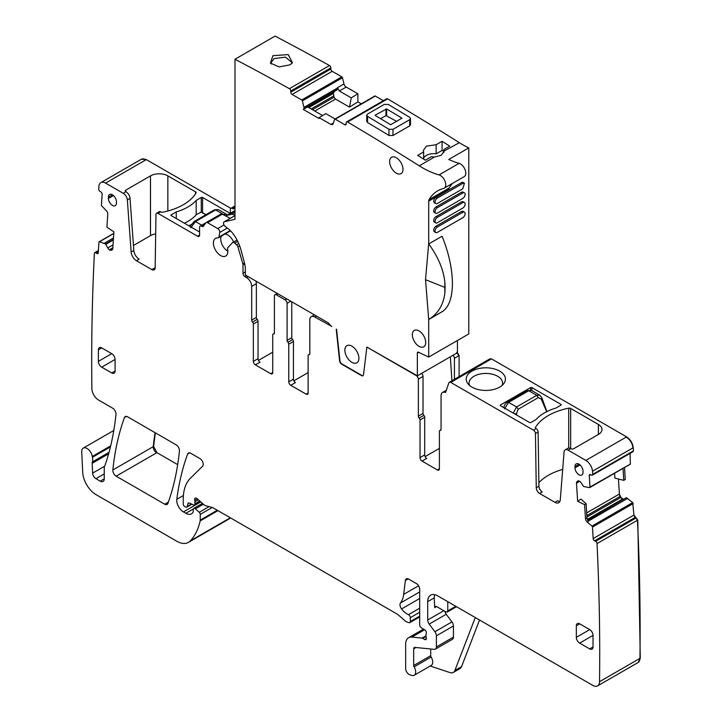 <?xml version="1.0" encoding="UTF-8"?>
<svg xmlns="http://www.w3.org/2000/svg" width="722" height="722" viewBox="0 0 722 722"><rect width="100%" height="100%" fill="white"/><g stroke="black" fill="none" stroke-linecap="round" stroke-linejoin="round"><path stroke-width="1.08" d="M420.023 419.969L420.023 457.604A2.834 1.634 60 0 0 422.027 461.078L426.702 458.38A2.834 1.634 60 0 1 424.698 454.905L424.698 417.271A1.886 1.092 -120 0 0 423.868 415.358L419.193 418.056A1.886 1.092 60 0 1 420.023 419.969L424.698 417.271M423.868 415.358A1.886 1.092 -120 0 1 423.029 413.444L418.354 416.143A1.886 1.092 -120 0 0 419.193 418.056M418.354 416.143L418.354 379.122A2.834 1.634 -120 0 0 416.35 375.648L366.875 347.083L417.352 375.846L457.432 352.706L457.432 340.504M423.029 413.444L423.029 376.424A2.834 1.634 -120 0 0 421.612 373.382M234.993 215.58L224.109 221.862A2.834 1.634 60 0 0 223.612 223.91A2.834 1.634 60 0 0 225.174 226.392L228.269 228.811A18.889 10.911 60 0 1 234.262 235.39A30.234 17.454 60 0 1 241.049 250.182L244.541 263.268A18.889 10.911 60 0 1 245.345 269.008L245.345 274.992L327.743 322.563A4.72 2.726 60 0 1 329.412 324.043L330.18 324.999A4.72 2.726 60 0 0 331.849 326.479L314.819 317.03A7.085 4.088 -120 0 0 311.272 316.678A7.085 4.088 -120 0 0 309.81 319.918L309.81 353.699A1.886 1.092 -120 0 1 309.413 354.565A1.886 1.092 -120 0 1 308.971 354.646A1.886 1.092 -120 0 0 308.529 354.728A1.886 1.092 -120 0 0 308.132 355.594L308.132 393.003L306.128 394.167A2.834 1.634 -120 0 0 307.545 394.302A2.834 1.634 -120 0 0 308.132 393.003M336.235 329.394L339.611 360.955A2.834 1.634 60 0 0 341.596 364.114L361.514 375.611A2.834 1.634 60 0 0 362.931 375.756A2.834 1.634 60 0 0 363.5 374.754L366.875 347.083M363.085 375.639A2.834 1.634 60 0 1 361.848 375.422L341.93 363.924A2.834 1.634 60 0 1 339.945 360.765L336.569 329.205M489.579 359.394L491.492 358.87L626.597 436.873C630.369 439.409 632.589 443.019 633.248 447.703L633.492 450.835L592.744 474.354A2347.547 1355.365 -120 0 0 592.5 471.231A9.449 5.451 -120 0 0 585.849 460.392L568.061 450.122A5.668 3.276 -120 0 0 565.227 449.842L567.898 448.299A5.668 3.276 -120 0 1 570.732 448.579L570.994 448.732A1.886 1.092 0 0 0 573.665 448.732L598.376 434.463A12.283 7.094 0 0 0 601.977 429.446A12.283 7.094 0 0 0 598.376 424.437L570.669 408.435A1.886 1.092 0 0 0 568.71 408.174A53.843 31.091 0 0 0 535.48 427.361A1.886 1.092 0 0 0 535.381 427.722A1.886 1.092 0 0 0 535.932 428.489L536.112 428.597A2.834 1.634 -120 0 1 538.116 432.027L535.444 433.57A2.834 1.634 -120 0 0 533.441 430.141L450.745 382.398A2.834 1.634 -120 0 0 449.328 382.254A2.834 1.634 -120 0 0 448.831 382.913L445.528 392.533A7.085 4.088 -120 0 0 442.532 392.461A7.085 4.088 -120 0 0 441.07 395.701L441.07 429.482A1.886 1.092 -120 0 1 440.673 430.348A1.886 1.092 -120 0 1 440.23 430.429A1.886 1.092 -120 0 0 439.788 430.511A1.886 1.092 -120 0 0 439.4 431.377L439.4 468.786L437.397 469.95A2.834 1.634 -120 0 0 438.814 470.085A2.834 1.634 -120 0 0 439.4 468.786M500.517 404.961A0.948 0.541 0 0 0 500.517 405.728L529.578 422.505A0.948 0.541 0 0 0 530.914 422.505L535.977 419.581A45.82 26.452 0 0 1 555.904 408.074L560.976 405.15A0.948 0.541 0 0 0 560.976 404.383L531.915 387.606A0.948 0.541 0 0 0 530.58 387.606L500.517 404.961L500.517 405.728M471.962 371.117A19.602 11.317 0 0 0 467.928 383.743A19.602 11.317 0 0 0 499.687 387.118A19.602 11.317 0 0 0 503.712 383.743A19.602 11.317 0 0 0 496.935 369.799A19.602 11.317 0 0 0 471.962 371.117M224.109 221.862A2.834 1.634 60 0 1 224.38 221.762L234.993 219.308L234.993 59.24A2834.067 1636.251 60 0 1 289.405 88.68A1.886 1.092 60 0 1 290.758 90.999L290.767 92.145A1.886 1.092 60 0 0 292.103 94.456L301.742 99.979A0.948 0.541 60 0 1 302.374 100.881L303.98 107.497L303.98 108.823L303.249 109.419L319.061 118.543L319.061 117.632L330.911 124.428L333.411 122.984M383.391 100.683L375.323 96.053A0.948 0.541 -120 0 0 374.853 96.008L334.773 119.148A0.948 0.541 60 0 0 334.602 119.365L333.122 123.832L332.553 124.581L330.911 124.428M334.773 119.148A0.948 0.541 60 0 1 335.243 119.193L344.872 124.725A1.886 1.092 60 0 0 345.82 124.816A1.886 1.092 60 0 0 346.208 123.94L346.199 122.794A1.886 1.092 60 0 1 346.596 121.928A1.886 1.092 60 0 1 347.553 122.027A2834.067 1636.251 60 0 1 392.732 149.283L400.755 154.246A2834.058 1636.251 60 0 1 419.256 165.834A94.465 54.538 60 0 0 439.066 174.914A7.554 4.359 60 0 1 445.041 181.276A7.554 4.359 60 0 1 444.174 188.207A7.554 4.359 60 0 1 443.516 188.469A66.126 38.176 60 0 0 437.731 190.807A66.126 38.176 60 0 0 429.067 199.606A4.72 2.726 60 0 0 428.706 201.14L428.706 243.946L442.054 236.238C448.001 250.976 451.367 264.812 452.171 277.753A66.153 38.194 -120 0 1 452.18 288.818C451.449 299.368 448.488 306.751 443.281 310.992L432.713 317.22A66.153 38.194 -120 0 0 434.274 316.191L443.281 310.992M418.697 352.309L417.352 353.085A1.886 1.092 60 0 1 417.74 352.219A1.886 1.092 60 0 1 418.57 352.255L428.706 357.083L428.706 319.53L425.529 279.712L428.651 243.846A66.162 38.203 60 0 1 428.706 243.946M417.352 353.085L417.352 375.846M399.185 174.083A9.449 5.451 60 0 1 390.855 166.755A9.449 5.451 60 0 1 391.586 157.279A9.449 5.451 60 0 1 393.445 156.836A9.449 5.451 60 0 1 401.766 164.165A9.449 5.451 60 0 1 401.035 173.641A9.449 5.451 60 0 1 399.185 174.083M344.872 350.197A9.918 5.731 60 0 1 346.93 345.657A9.918 5.731 60 0 1 354.574 348.311A9.918 5.731 60 0 1 358.906 358.292A9.918 5.731 60 0 1 356.848 362.832A9.918 5.731 60 0 1 349.204 360.179A9.918 5.731 60 0 1 344.872 350.197M412.343 334.764A9.449 5.451 60 0 1 414.302 330.441A9.449 5.451 60 0 1 424.933 338.438A9.449 5.451 60 0 1 424.933 345.63A9.449 5.451 60 0 1 423.742 346.804A9.449 5.451 60 0 1 416.468 344.277A9.449 5.451 60 0 1 412.343 334.764M538.116 432.027L538.928 486.213A4.72 2.726 -120 0 0 542.267 491.926L539.596 493.469L554.956 502.341A7.554 4.359 -120 0 0 558.738 502.711A7.554 4.359 -120 0 0 560.281 499.777L564.062 452.044A5.668 3.276 -120 0 1 565.227 449.842M554.956 502.341L557.628 500.797A7.554 4.359 -120 0 0 559.83 501.519M491.492 358.87L491.159 359.06A2.834 1.634 -120 0 0 489.742 358.924L489.922 358.843M454.427 379.312L454.427 358.292A2.834 1.634 -120 0 0 453.001 355.26M459.102 376.613L459.102 355.594L457.098 352.128M306.128 394.167L290.767 385.295A2.834 1.634 60 0 1 288.764 381.821L293.439 379.122L293.439 341.488A1.886 1.092 60 0 0 292.609 339.575A1.886 1.092 -120 0 1 291.769 337.661L287.094 340.36L287.094 303.339A2.834 1.634 -120 0 0 285.091 299.865L276.409 294.856A2.834 1.634 60 0 0 274.992 294.711L277.248 293.412M274.306 333.555L273.566 333.979A1.886 1.092 60 0 0 274.008 333.898A1.886 1.092 60 0 0 274.405 333.032L274.405 296.011A2.834 1.634 60 0 1 274.992 294.711M273.566 333.979A1.886 1.092 -120 0 0 273.124 334.069A1.886 1.092 -120 0 0 272.736 334.927L272.736 372.561L270.732 373.725A2.834 1.634 -120 0 0 272.149 373.861A2.834 1.634 -120 0 0 272.736 372.561M258.034 358.681L253.359 361.379A2.834 1.634 60 0 0 255.362 364.854L260.037 362.155A2.834 1.634 -120 0 1 258.034 358.681L258.034 321.272A1.886 1.092 -120 0 0 257.203 319.359A1.886 1.092 -120 0 1 256.364 317.445L256.364 283.665A7.085 4.088 -120 0 0 255.949 281.111M256.364 317.445L251.689 320.144A1.886 1.092 60 0 0 252.529 322.057A1.886 1.092 60 0 1 253.359 323.97L258.034 321.272M251.689 320.144L251.689 286.372A7.085 4.088 60 0 0 246.68 277.69L245.011 276.725A2.834 1.634 -120 0 1 243.007 273.259L243.007 264.839A2.834 1.634 -120 0 0 242.863 263.882L237.917 246.897A2.834 1.634 -120 0 0 236.599 244.767L234.704 243.07A2.834 1.634 -120 0 0 232.755 242.538A2.834 1.634 -120 0 0 232.538 242.7L227.845 247.592A2.365 1.363 -120 0 0 227.592 249.072A10.198 5.893 -120 0 1 225.733 256.057A10.198 5.893 -120 0 1 215.526 250.173A10.198 5.893 -120 0 1 215.526 238.386A10.198 5.893 -120 0 1 217.891 237.935A2.365 1.363 -120 0 0 218.441 237.827A2.365 1.363 -120 0 0 218.901 237.087L219.714 232.466A2.834 1.634 -120 0 0 217.746 228.594L207.557 222.71A2.834 1.634 -120 0 0 206.14 222.566A2.834 1.634 -120 0 0 205.815 222.863L203.505 226.157A2.834 1.634 -120 0 1 203.18 226.455A2.834 1.634 -120 0 1 201.682 226.257A2.834 1.634 -120 0 0 200.174 226.067A2.834 1.634 -120 0 0 199.588 227.358L199.588 235.074L197.584 236.229A2.834 1.634 -120 0 0 199.001 236.374A2.834 1.634 -120 0 0 199.588 235.074M234.993 207.331L234.235 208.414A2.834 1.634 -120 0 1 233.91 208.712A2.834 1.634 -120 0 1 232.403 208.514A2.834 1.634 -120 0 0 230.905 208.324A2.834 1.634 -120 0 0 230.318 209.624L230.318 213.27M230.237 218.324L221.555 213.775M221.627 213.622L206.14 222.566M123.363 193.379A5.668 3.276 60 0 1 127.352 199.913L131.133 252.014A7.554 4.359 60 0 0 136.458 260.723L151.828 269.595A4.72 2.726 60 0 0 154.183 269.829A4.72 2.726 60 0 0 155.167 267.736L155.979 214.488A2.834 1.634 60 0 1 156.566 213.225L159.237 211.681A2.834 1.634 60 0 1 160.654 211.826L160.835 211.934A1.886 1.092 0 0 0 162.793 212.187A53.843 31.091 0 0 0 196.023 193.009A1.886 1.092 0 0 0 196.122 192.648A1.886 1.092 0 0 0 195.572 191.871L167.856 175.879A12.283 7.094 0 0 0 150.492 175.879L125.772 190.148A1.886 1.092 0 0 0 125.222 190.915A1.886 1.092 0 0 0 125.772 191.691L123.363 193.379L105.574 183.108A9.449 5.451 -120 0 0 100.845 182.639A9.449 5.451 -120 0 0 98.923 186.267A2347.547 1355.365 -120 0 0 98.679 189.11A1.886 1.092 -120 0 0 99.916 191.303L100.918 191.962A1.886 1.092 -120 0 1 102.145 194.326L101.432 205.012A0.948 0.541 -120 0 0 101.847 206.023L106.333 210.725A3.303 1.913 60 0 1 107.777 214.263L106.91 227.213L113.905 231.852L112.785 248.603A3.303 1.913 -120 0 1 112.109 249.92A3.303 1.913 -120 0 1 111.982 249.983L111.305 250.263A3.303 1.913 -120 0 1 109.6 249.929L109.365 249.776A3.303 1.913 -120 0 1 107.768 247.926L105.647 244.018L99.465 241.762A0.948 0.541 -120 0 0 98.959 242.159L98.246 252.844A1.886 1.092 -120 0 1 97.858 253.593A1.886 1.092 -120 0 1 96.811 253.44L95.809 252.781A1.886 1.092 -120 0 0 94.772 252.628A1.886 1.092 -120 0 0 94.383 253.368A1.886 1.092 -120 0 0 94.383 253.377A2347.547 1355.365 -120 0 0 91.884 388.589A9.449 5.451 -120 0 0 98.562 400.051L112.668 408.192A4.72 2.726 -120 0 1 115.98 414.401A343.871 198.532 -120 0 1 105.186 464.842A9.449 5.451 -120 0 1 104.672 465.88A4.72 2.726 -120 0 0 104.248 467.513L104.248 478.848L100.241 481.168A5.668 3.276 -120 0 0 103.075 481.448A5.668 3.276 -120 0 0 104.248 478.848M197.584 236.229L157.983 213.369A2.834 1.634 60 0 0 156.566 213.225M230.823 208.369L146.322 159.58L141.431 159.219M199.588 231.988L171.195 215.598A0.948 0.541 0 0 1 171.195 214.831L176.267 211.898A45.82 26.452 0 0 0 196.185 200.4L201.257 197.476L201.257 211.97M230.137 213.378L202.593 197.476A0.948 0.541 0 0 0 201.257 197.476M150.492 175.879L150.492 235.652L133.444 245.489M201.257 212.133L196.492 214.488A45.82 26.452 0 0 1 184.381 223.215M196.185 200.4L196.185 214.84M176.267 218.522L176.267 211.898M155.113 268.34A4.72 2.726 60 0 1 154.499 268.052L151.828 269.595M136.458 260.723L139.129 259.18A7.554 4.359 60 0 1 133.814 250.471L130.023 198.37L127.352 199.913M110.683 445.853L92.29 456.475A9.449 5.451 -120 0 0 92.443 457.279A9.449 5.451 -120 0 1 92.362 461.945A4.72 2.726 -120 0 0 92.19 463.298L92.633 473.118A4.72 2.726 -120 0 0 95.972 478.695L100.241 481.168M92.29 456.475A7.554 4.359 -120 0 0 88.598 449.644A7.554 4.359 -120 0 0 83.265 448.1A7.554 4.359 -120 0 0 81.712 451.927L82.732 472.423A18.889 10.911 -120 0 0 96.062 494.642L176.673 541.184A23.618 13.637 -120 0 0 188.487 542.348A23.618 13.637 -120 0 0 190.382 540.832A89.745 51.813 -120 0 0 200.174 520.905A4.72 2.726 -120 0 0 200.256 520.102L200.256 514.371A1.886 1.092 -120 0 0 199.263 512.304L195.346 508.829A2.365 1.363 -120 0 0 193.731 508.396A2.365 1.363 -120 0 0 193.243 509.479L193.243 511.411A2.365 1.363 -120 0 1 193.081 512.133A11.335 6.543 -120 0 1 191.483 513.847A11.335 6.543 -120 0 1 185.816 513.288L183.424 511.907A9.449 5.451 -120 0 1 176.809 499.308A330.64 190.897 -120 0 1 187.612 454.048A4.72 2.726 -120 0 1 188.406 453.046A4.72 2.726 -120 0 1 190.761 453.281L199.886 458.551A4.72 2.726 -120 0 1 203.198 463.813A4.72 2.726 -120 0 1 202.575 466.25L190.464 478.163A51.957 29.999 -120 0 0 183.253 499.236L183.253 504.1A1.886 1.092 -120 0 0 184.588 506.411L185.572 506.979A2.365 1.363 -120 0 0 186.754 507.097A2.365 1.363 -120 0 0 187.188 506.483L187.955 503.613A2.365 1.363 -120 0 1 188.388 502.999A2.365 1.363 -120 0 1 189.426 503.035L193.388 504.931A2.365 1.363 -120 0 0 194.426 504.967A2.365 1.363 -120 0 0 194.913 503.884L194.913 501.781A4.72 2.726 -120 0 0 194.705 500.319A2.834 1.634 -120 0 1 195.166 498.144A2.834 1.634 -120 0 1 197.097 498.658L203.929 504.723A4.72 2.726 -120 0 0 205.662 505.716L212.295 507.494A4.72 2.726 -120 0 1 213.152 507.864L396.956 613.98A9.449 5.451 -120 0 1 398.688 615.243L404.464 620.369A9.449 5.451 -120 0 0 407.93 622.364L409.103 622.68A2.365 1.363 -120 0 0 409.852 622.617A2.365 1.363 -120 0 0 410.34 621.534L410.34 617.671A2.365 1.363 -120 0 0 408.471 614.675A15.117 8.727 -120 0 1 401.576 608.944A4.72 2.726 -120 0 1 400.466 603.023A33.068 19.088 -120 0 0 403.67 594.377L405.358 580.533A4.72 2.726 -120 0 1 406.305 578.854A4.72 2.726 -120 0 1 408.67 579.089L416.35 583.529A4.72 2.726 -120 0 1 419.69 589.314L419.69 624.873A2.365 1.363 -120 0 0 421.296 627.725L424.771 629.891A2.365 1.363 -120 0 1 426.26 633.374A4.72 2.726 -120 0 0 426.034 634.629L426.034 636.253A4.72 2.726 -120 0 0 426.26 637.761A2.365 1.363 -120 0 1 425.881 639.602A2.365 1.363 -120 0 1 424.698 639.484L422.695 638.329A2.365 1.363 -120 0 0 422.054 638.104L411.847 637.093A14.169 8.186 -120 0 0 408.598 637.725A14.169 8.186 -120 0 0 405.665 644.214L405.665 668.608A4.72 2.726 -120 0 0 409.699 674.709L411.711 675.377A7.085 4.088 -120 0 0 414.211 675.25A7.085 4.088 -120 0 0 414.103 666.875A1.886 1.092 -120 0 1 413.679 665.503L413.679 648.843A2.834 1.634 -120 0 1 414.266 647.544A2.834 1.634 -120 0 1 414.915 647.417L434.328 649.34A4.72 2.726 -120 0 0 435.411 649.132A4.72 2.726 -120 0 0 436.395 646.966L436.395 635.82A4.72 2.726 -120 0 0 434.897 631.75L429.202 624.079A4.72 2.726 -120 0 1 427.704 620.008L427.704 601.652A14.169 8.186 -120 0 1 430.646 595.163A14.169 8.186 -120 0 1 437.731 595.867L592.861 685.431A9.449 5.451 -120 0 0 597.581 685.9A9.449 5.451 -120 0 0 599.54 681.685A2347.547 1355.365 -120 0 0 597.04 543.585A1.886 1.092 -120 0 0 595.605 541.338L594.612 540.841A1.886 1.092 -120 0 1 593.177 538.594L592.464 527.087A0.948 0.541 -120 0 0 591.959 526.103L587.257 522.06A3.303 1.913 60 0 1 585.479 518.613L586.986 517.746L588.331 521.437L587.257 522.06M229.064 518.919L230.526 517.891M479.525 619.999L461.557 666.65A9.449 5.451 -120 0 1 460.004 668.572L453.317 672.426A9.449 5.451 -120 0 1 449.986 672.588L430.204 666.018M453.317 672.426A9.449 5.451 -120 0 0 454.878 670.503L475.284 617.545M414.211 675.25L431.251 665.413A7.085 4.088 -120 0 0 431.133 657.038L414.103 666.875M430.709 648.979L430.709 655.675A1.886 1.092 -120 0 0 431.133 657.038M435.411 649.132L452.45 639.295A4.72 2.726 -120 0 0 453.425 637.138L453.425 625.983A4.72 2.726 -120 0 0 451.936 621.913L446.232 614.251L429.202 624.079M444.878 611.335A4.72 2.726 -120 0 0 446.232 614.251M456.503 606.706L447.216 612.066L445.853 611.895L436.584 606.552L435.204 606.39L434.689 607.644L434.238 597.879L427.704 601.652M447.234 612.057L447.757 610.92L447.757 601.652M434.581 594.63L434.238 597.879M638.167 662.462L640.288 658.166L637.788 520.057L597.04 543.585A1.886 1.092 -120 0 0 597.04 543.576M586.12 503.721L584.612 504.651L577.618 501.212L580.993 499.119L586.12 503.721L586.986 517.746M179.417 451.006A4.72 2.726 -120 0 0 176.096 444.815L127.604 416.82A4.72 2.726 -120 0 0 125.249 416.585A4.72 2.726 -120 0 0 124.455 417.587A330.64 190.897 -120 0 0 112.858 469.977A4.72 2.726 -120 0 0 116.179 476.177L164.742 504.209A4.72 2.726 -120 0 0 167.098 504.443A4.72 2.726 -120 0 0 167.892 503.433A330.64 190.897 -120 0 0 179.417 451.006M177.675 464.625L156.927 452.649L153.605 446.449L155.365 432.848M108.408 198.442A5.668 3.276 -120 0 0 110.899 204.164A5.668 3.276 -120 0 0 115.285 205.644A5.668 3.276 -120 0 0 116.422 203.062L116.422 201.718A5.668 3.276 -120 0 0 113.968 196.032A5.668 3.276 -120 0 0 109.618 194.471A5.668 3.276 -120 0 0 108.408 197.088L108.408 198.442L113.516 195.59M115.087 371.027A4.72 2.726 60 0 1 114.103 373.184A4.72 2.726 60 0 1 111.748 372.949L115.087 371.027L115.087 359.457A4.72 2.726 60 0 0 111.748 353.672L101.721 347.887A4.72 2.726 60 0 0 99.365 347.652A4.72 2.726 60 0 0 98.382 349.809L98.382 361.379L111.748 353.672M98.382 361.379A4.72 2.726 60 0 0 101.721 367.164L111.748 372.949M593.033 646.966A4.72 2.726 60 0 1 592.058 649.132A4.72 2.726 60 0 1 589.693 648.897L593.033 646.966L593.033 635.396A4.72 2.726 60 0 0 589.693 629.611L579.676 623.826A4.72 2.726 60 0 0 577.311 623.591A4.72 2.726 60 0 0 576.337 625.757L576.337 637.327L589.693 629.611M576.337 637.327A4.72 2.726 60 0 0 579.676 643.112L589.693 648.897M575.001 467.82L575.001 466.475A5.668 3.276 -120 0 1 576.21 463.858A5.668 3.276 -120 0 1 580.56 465.419A5.668 3.276 -120 0 1 583.015 471.105L583.015 472.45A5.668 3.276 -120 0 1 581.878 475.022A5.668 3.276 -120 0 1 577.501 473.551A5.668 3.276 -120 0 1 575.001 467.82L580.109 464.977M637.788 520.057L633.925 515.066L632.707 502.575L626.299 497.702L587.609 520.165M623.42 499.362L620.866 497.413L619.386 494.028L618.447 479.002M624.521 467.513L625.261 479.444L623.763 480.365L623.014 468.379M577.898 480.951L577.654 481.087A3.303 1.913 -120 0 1 577.771 481.014A3.303 1.913 -120 0 1 579.252 481.078L579.477 481.195A3.303 1.913 -120 0 1 581.183 482.828L583.629 486.52L589.576 487.612A0.948 0.541 -120 0 0 589.982 487.079L630.324 464.084L630.098 453.362M287.094 340.36A1.886 1.092 -120 0 0 287.925 342.273A1.886 1.092 60 0 1 288.764 344.186L293.439 341.488M291.769 337.661L291.769 301.796M288.764 381.821L288.764 344.186M502.115 385.413A16.768 9.684 0 0 0 502.593 383.129A16.768 9.684 0 0 0 492.242 374.186A16.768 9.684 0 0 0 473.966 376.279A16.768 9.684 0 0 0 469.056 383.129A16.768 9.684 0 0 0 469.526 385.413M623.763 480.365L614.891 478.081L614.593 473.253M589.982 487.079L589.269 475.572A1.886 1.092 -120 0 1 589.657 474.589A1.886 1.092 -120 0 1 590.506 474.625L591.508 475.121A1.886 1.092 -120 0 0 592.347 475.157A1.886 1.092 -120 0 0 592.744 474.354M577.654 481.087L577.068 481.538A3.303 1.913 -120 0 0 576.499 483.171L577.618 501.212M584.612 504.651L585.479 518.613M150.492 235.652A12.283 7.094 180 0 1 155.681 233.874M126.034 191.835A5.668 3.276 60 0 1 130.023 198.37M253.359 361.379L253.359 323.97M258.476 360.386L272.736 352.165M293.881 380.828L308.132 372.597M293.439 379.122A2.834 1.634 -120 0 0 295.442 382.597L290.767 385.295M562.691 469.399A53.843 31.091 0 0 0 538.874 482.666M450.338 356.794L451.927 380.747M425.141 456.611L439.4 448.38M535.444 433.57L536.256 487.756A4.72 2.726 -120 0 0 539.596 493.469M422.027 461.078L437.397 469.95M255.362 364.854L270.732 373.725M223.621 214.506L226.5 214.317M218.234 209.542L215.598 209.931L195.454 221.564L190.798 227.71M190.193 226.32L190.256 226.067A2.365 1.588 21.2 0 0 190.193 226.564M546.698 411.675L541.491 399.726L541.563 398.246M516.672 415.06L516.609 414.094L515.58 414.428M527.565 390.611L531.554 390.44L527.565 390.611L507.422 402.244L508.604 402.362L504.534 408.851M513.234 413.074L516.573 406.964L536.717 395.331L539.758 395.169L541.96 398.066A2.365 1.011 -17.2 0 1 541.301 399.113L541.491 399.726M541.301 399.113L538.314 397.605L518.17 409.239L516.501 413.426A2.365 0.785 170.8 0 1 514.669 413.905M541.96 398.066L546.978 411.811M531.545 390.431L539.894 395.25M434.509 157.026L431.296 156.782L425.366 160.203A2834.067 1636.251 -120 0 0 417.686 155.374L423.615 151.954L423.327 150.492L426.368 146.151L436.142 144.725L442.072 141.304A2834.067 1636.251 -120 0 1 449.752 146.124L443.822 149.553L444.084 151.503L441.07 155.356L434.509 157.026L419.256 165.834M346.596 121.928L386.676 98.788A1.886 1.092 -120 0 1 387.633 98.887A2834.067 1636.251 -120 0 1 432.812 126.142A2834.067 1636.251 -120 0 1 440.835 131.106A2834.067 1636.251 -120 0 1 459.336 142.694L444.111 151.024M443.822 152.468L443.822 149.553M443.822 151.43L442.072 150.42L436.142 153.84A10.388 6.002 0 0 0 426.368 155.429A10.388 6.002 0 0 0 423.615 158.28M409.672 125.872L392.976 135.51L388.959 135.447A2834.067 1636.251 -120 0 0 367.588 122.578L367.588 116.404L366.758 115.222L367.588 114.049L384.284 104.41L388.292 104.446A2841.621 1640.619 60 0 1 409.672 117.325L410.502 118.525L410.502 124.68L409.672 125.872L409.672 119.699L392.976 129.337L388.959 129.274L367.588 116.404M366.758 115.231L366.758 121.395L367.588 122.578M459.336 142.694A94.465 54.538 -120 0 0 468.786 147.893L448.75 159.463A94.465 54.538 -120 0 0 459.102 163.343L439.066 174.914M423.615 159.102L423.615 151.954M442.072 150.42L442.072 141.304M436.142 153.84L436.142 144.725M428.706 357.083L468.786 333.943L468.786 147.893M361.307 103.833L357.913 101.883L357.895 93.779L346.199 87.064A3.303 1.913 -120 0 1 343.97 83.923L342.454 77.741A0.948 0.541 -120 0 0 341.822 76.848L332.183 71.316A1.886 1.092 -120 0 1 330.847 69.005L330.838 67.859A1.886 1.092 -120 0 0 329.476 65.54A2834.067 1636.251 -120 0 0 275.073 36.1L234.993 59.24M409.672 119.699L410.502 118.525M444.174 188.207L464.219 176.637A7.554 4.359 -120 0 0 465.076 169.706A7.554 4.359 -120 0 0 459.102 163.343M428.706 201.14L448.75 189.57A4.72 2.726 60 0 1 449.111 188.036A66.126 38.176 60 0 1 452.604 183.334M444.833 293.051A66.153 38.194 -120 0 0 444.824 282.004L444.833 293.051C443.479 304.729 438.101 313.556 428.706 319.53L432.713 317.22M464.427 192.873L463.091 192.097A3.303 1.913 120 0 0 461.439 192.269L436.061 206.916A3.303 1.913 120 0 0 433.895 209.831A3.303 1.913 120 0 0 434.4 212.485L435.736 213.252A3.303 1.913 120 0 0 437.397 213.089L462.775 198.433A3.303 1.913 120 0 0 464.941 195.518A3.303 1.913 120 0 0 464.427 192.873A3.303 1.913 120 0 0 462.775 193.036L437.397 207.692A3.303 1.913 120 0 0 435.231 210.607A3.303 1.913 120 0 0 435.736 213.252M464.345 183.18L463.091 182.458A3.303 1.913 120 0 0 461.439 182.621L436.061 197.277A3.303 1.913 120 0 0 433.895 200.193A3.303 1.913 120 0 0 434.4 202.837L435.736 203.613A3.303 1.913 120 0 0 437.397 203.451L462.775 188.794L464.436 183.226L462.775 183.397L437.397 198.045A3.303 1.913 120 0 0 435.231 200.96A3.303 1.913 120 0 0 435.736 203.613M435.736 232.538L434.4 231.762A3.303 1.913 120 0 1 433.895 229.118A3.303 1.913 120 0 1 436.061 226.203L461.439 211.546L462.775 212.322L437.397 226.97A3.303 1.913 120 0 0 435.231 229.885A3.303 1.913 120 0 0 435.736 232.538A3.303 1.913 120 0 0 437.397 232.376L462.775 217.719A3.303 1.913 120 0 0 464.941 214.804A3.303 1.913 120 0 0 464.427 212.151A3.303 1.913 120 0 0 462.775 212.322M464.427 212.151L463.091 211.384A3.303 1.913 120 0 0 461.439 211.546M464.427 202.512L463.091 201.745A3.303 1.913 120 0 0 461.439 201.907L436.061 216.564A3.303 1.913 120 0 0 433.895 219.479A3.303 1.913 120 0 0 434.4 222.123L435.736 222.899A3.303 1.913 120 0 0 437.397 222.728L462.775 208.08A3.303 1.913 120 0 0 464.941 205.165A3.303 1.913 120 0 0 464.427 202.512A3.303 1.913 120 0 0 462.775 202.674L437.397 217.331A3.303 1.913 120 0 0 435.231 220.246A3.303 1.913 120 0 0 435.736 222.899M272.934 55.684L288.231 54.583L292.437 62.778L289.937 64.863L279.161 66.893L270.389 63.112L272.934 55.684M303.98 108.823L337.255 89.618L337.553 87.624L339.349 91.017L351.28 97.867L349.493 107.1L335.495 99.067L334.024 97.226L312.418 109.699M357.895 93.779L351.28 97.867M357.913 101.883L349.493 107.1M444.824 282.004C443.461 269.459 438.092 256.77 428.724 243.937M319.061 117.632L325.821 113.625L335.107 118.959M303.249 109.419L307.59 106.91L322.608 115.583M334.024 97.226L333.365 93.165L334.494 91.387L337.255 89.618M375.269 115.105L375.269 115.502A2841.621 1640.619 60 0 1 390.629 124.753L401.992 118.191A2841.621 1640.619 60 0 0 386.622 108.941L375.269 115.105M234.993 214.813L234.388 215.165A5.668 3.276 -120 0 0 234.975 215.589M234.388 215.165A4.72 2.726 -120 0 0 231.78 214.263L227.701 215.21A24.566 14.178 -120 0 0 225.923 215.833M271.291 64.05L271.021 62.76L274.071 58.599L285.434 57.128L291.805 62.363L291.517 63.744M380.62 118.706L385.972 115.61L385.954 108.932M396.938 121.513L385.972 115.61M221.347 236.157A9.918 5.731 -120 0 0 220.761 239.045A9.918 5.731 -120 0 0 227.845 251.229M233.63 242.023A9.918 5.731 -120 0 0 224.975 234.054M420.023 457.604L424.698 454.905M423.029 376.424L418.354 379.122M316.489 316.065L314.819 317.03M309.711 354.222L308.971 354.646M491.159 359.06L450.745 382.398M536.112 428.597L533.441 430.141M570.732 448.579L568.061 450.122M626.597 436.873L585.849 460.392M440.971 430.005L440.23 430.429M598.376 434.463L598.376 424.437M530.58 390.06L530.58 387.606M531.915 390.638L531.915 387.606M560.976 405.15L560.976 404.383M459.102 355.594L454.427 358.292M278.078 293.89L276.409 294.856M286.76 298.899L285.091 299.865M252.529 322.057L257.203 319.359M246.68 275.759L245.011 276.725M246.68 277.69L248.35 276.725M245.345 271.905L243.007 273.259M244.686 263.864L243.007 264.839M244.46 262.961L242.863 263.882M234.993 207.024L232.403 208.514M204.624 224.551L201.682 226.257M224.019 224.966L217.746 228.594M227.322 228.071L219.714 232.466M146.322 159.58L105.574 183.108M160.654 211.826L157.983 213.369M222.692 213.965L207.557 222.71M237.7 241.347L234.704 243.07M238.72 243.54L236.599 244.767M239.668 245.886L237.917 246.897M145.988 159.779A9.449 5.451 -120 0 0 141.259 159.309L100.845 182.639M125.772 190.148L125.772 191.691M195.572 191.871L195.572 193.722M167.856 175.879L167.856 211.005M202.593 197.476L202.593 212.737M171.195 214.831L171.195 215.598M131.133 252.014L133.814 250.471M112.47 249.595L111.305 250.263M113.796 233.486L99.465 241.762M113.498 237.962L104.401 243.215M113.489 238.079L104.5 243.269M113.363 239.966L105.872 244.289M113.038 244.884L107.768 247.926M112.84 247.772L109.365 249.776M98.255 252.61L96.811 253.44M98.345 251.319L95.809 252.781M110.43 446.891L92.443 457.279M104.248 473.912L95.972 478.695M104.464 466.295L92.633 473.118M229.235 518.82L230.444 517.845M230.318 517.773L190.382 540.832M108.616 453.813L92.19 463.298M217.963 510.634L200.174 520.905M109.031 452.324L92.362 461.945M217.304 510.255L200.256 520.102M212.205 507.476L200.256 514.371M209.082 506.636L199.263 512.304M203.351 504.209L195.346 508.829M193.315 508.965L185.816 513.288M200.752 501.898L183.424 511.907M183.406 495.491L176.809 499.308M189.66 452.865L187.612 454.048M191.465 504.01L187.188 506.483M189.137 502.936L187.955 503.613M199.804 501.059L194.913 503.884M198.37 499.786L194.913 501.781M197.286 498.83L194.705 500.319M419.69 616.128L410.34 621.534M419.69 612.265L410.34 617.671M419.69 608.195L408.471 614.675M419.69 598.484L401.576 608.944M419.69 591.932L400.466 603.023M418.57 585.777L403.67 594.377M408.237 578.873L405.358 580.533M426.368 638.519L424.698 639.484M426.043 636.398L422.695 638.329M426.034 635.811L422.054 638.104M424.554 629.755L411.847 637.093M461.557 666.65L454.878 670.503M430.709 655.675L413.679 665.503M415.962 647.526L413.679 648.843M453.425 637.138L436.395 646.966M453.425 625.983L436.395 635.82M451.936 621.913L434.897 631.75M443.804 610.713L427.704 620.008M436.584 606.552L434.689 607.644M455.772 606.29L447.757 610.92M638.329 662.372L637.995 662.57A9.449 5.451 -120 0 0 639.954 658.356L599.54 681.685M640.288 658.166L639.954 658.356A2347.547 1355.365 -120 0 0 637.454 520.255L636.019 517.999L595.605 541.338M633.248 447.703L592.5 471.231M168.37 502.115L164.742 504.209M156.927 452.649L116.179 476.177M155.086 432.686A330.64 190.897 -120 0 0 153.272 446.638L112.858 469.977M153.605 446.449L153.272 446.638A4.72 2.726 -120 0 0 156.593 452.838M126.512 416.404L124.455 417.587M112.479 194.814L108.408 197.088M101.721 367.164L115.087 359.457M98.382 349.809L101.73 347.887M579.676 643.112L593.033 635.396M576.337 625.757L579.676 623.826M579.08 464.201L575.001 466.475M635.36 517.313L594.612 540.841M633.925 515.066L635.026 517.512M633.212 503.559L632.373 502.765L591.959 526.103M627.77 498.333L588.105 521.103M622.563 499.037L587.32 519.389M622.463 499.344L587.383 519.596M620.866 497.413L622.229 499.236M620.189 496.339L586.851 515.589M620.532 497.602L586.941 516.997M619.386 494.028L619.855 496.537M619.052 494.227L586.688 512.909M292.609 339.575L287.925 342.273M290.767 301.218L287.094 303.339M627.436 498.523L588.159 521.203M631.921 451.782L633.158 451.024M590.722 474.733L589.269 475.572M578.232 480.861L577.068 481.538M579.712 481.321L576.499 483.171M632.878 503.748L592.464 527.087M633.591 515.255L593.177 538.594M112.822 248.079L109.6 249.929M113.39 239.551L105.647 244.018M230.246 230.535L218.901 237.087M251.689 286.372L256.364 283.665M632.914 447.902C632.445 443.443 630.234 439.833 626.263 437.063M570.669 408.435L570.669 448.542M568.71 448.046L568.71 408.174M535.48 428.074L535.48 427.361M458.768 355.784L456.764 352.318M538.928 486.213L536.256 487.756M188.902 225.824L191.041 224.587M222.051 213.658L215.598 209.931L214.001 210.373M201.709 225.174L195.454 221.564L193.857 221.997M200.924 211.934L205.833 214.768M516.501 413.426L516.609 414.094M538.314 397.605L536.717 395.331L528.748 390.728L508.604 402.362L516.573 406.964L518.17 409.239M387.633 98.887L347.553 122.027M392.976 129.337L392.976 135.51M388.959 129.274L388.959 135.447M234.993 215.634L224.38 221.762M329.476 65.54L289.405 88.68M330.838 67.859L290.758 90.999M330.847 69.005L290.767 92.145M332.183 71.316L292.103 94.456M341.822 76.848L301.742 99.979M342.454 77.741L302.374 100.881M337.562 87.967L303.962 107.37M343.97 83.923L337.553 87.624M346.199 87.064L339.349 91.017M335.495 99.067L314.756 111.044M375.323 96.053L335.243 119.193M346.208 123.949L344.872 124.725M337.553 88.111L303.98 107.497M425.529 279.712L444.752 287.338M449.111 188.036L429.067 199.606M334.494 91.387L307.599 106.91M303.89 109.04L337.093 89.871M436.061 206.916L437.397 207.692M461.439 192.269L462.775 193.036M436.061 197.277L437.397 198.045M461.439 182.621L462.775 183.397M436.061 226.203L437.397 226.97M436.061 216.564L437.397 217.331M461.439 201.907L462.775 202.674M333.365 93.165L308.574 107.479M386.64 115.61L386.622 108.941M234.993 212.412L231.78 214.263M227.701 215.21L234.993 211.005M333.311 93.472L308.808 107.614M333.555 96.026L311.146 108.968M314.413 314.864L311.272 316.678M489.742 358.924L449.328 382.254M446.53 390.16L442.532 392.461M274.369 333.347L273.124 334.069M234.993 205.96L230.905 208.324M237.042 240.056L232.755 242.538M113.805 233.323L99.149 241.78M98.4 250.525L94.772 252.628M113.805 430.474L83.265 448.1M228.892 519.019L188.487 542.348M202.422 503.378L193.731 508.396M191.808 504.182L186.754 507.097M200.346 501.546L194.426 504.967M419.69 616.931L409.852 622.617M423.516 629.115L408.598 637.725M637.995 662.57L597.581 685.9M630.532 464.038L589.793 487.567M633.095 451.638L592.347 475.157M230.553 230.841L218.441 237.827M205.905 222.755L200.174 226.067M441.034 429.789L439.788 430.511M309.774 354.015L308.529 354.728M226.437 214.281L218.215 209.533L214.416 209.813L194.272 221.446L190.256 226.067M227.313 215.003L226.419 214.272M201.158 211.916L205.969 214.687M507.422 402.244C505.373 403.408 504.182 405.268 503.857 407.813M234.993 210.571L225.896 215.824"/></g></svg>

